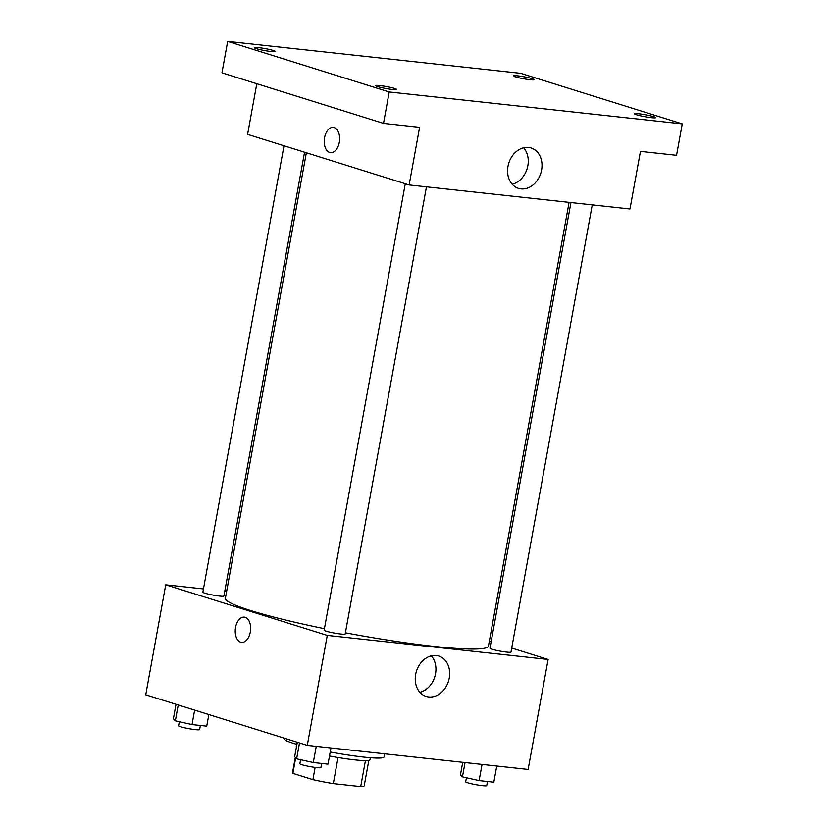 <?xml version="1.0" encoding="UTF-8"?>
<svg xmlns="http://www.w3.org/2000/svg" width="828" height="828" viewBox="0 0 828 828"><rect width="100%" height="100%" fill="white"/><g stroke="black" fill="none" stroke-linecap="round" stroke-linejoin="round"><path stroke-width="1.24" d="M365.427 760.621L360.708 786.6L333.311 783.619A36.422 3.426 10.3 0 1 312.901 779.634L292.864 773.362A36.422 3.426 10.3 0 1 292.532 772.762L295.317 757.403M360.708 786.6A36.422 3.426 10.3 0 0 364.206 785.782L368.822 760.394M370.333 757.723L369.95 759.773A37.436 3.529 -169.7 0 1 329.492 755.995M296.465 746.825A37.436 3.529 -169.7 0 1 296.3 746.39L296.672 744.341M338.052 757.516L333.311 783.619M295.689 757.806L292.864 773.362M315.126 767.421L312.901 779.634M284.201 738.162L284.097 738.762A50.798 4.782 10.3 0 0 296.9 744.403M330.227 752A50.798 4.782 10.3 0 0 384.057 756.927L384.627 753.811M511.714 648.055L548.115 659.45L528.129 769.44L307.281 745.386L145.738 694.816L165.724 584.827L203.45 588.936M224.771 591.254L226.624 591.461M306.35 152.766L225.392 598.24A133.681 12.586 10.3 0 0 324.41 628.68M345.4 632.809A133.681 12.586 10.3 0 0 488.458 646.037L569.084 202.363M548.115 659.45L327.277 635.397L165.724 584.827M489.358 641.058L491.149 641.617M405.275 183.733L324.141 630.18A10.692 1.004 10.3 0 0 334.481 633.078A10.692 1.004 10.3 0 0 345.183 634L426.451 186.828M283.994 145.769L202.86 592.217A10.692 1.004 10.3 0 0 213.2 595.115A10.692 1.004 10.3 0 0 223.902 596.036L304.559 152.207M592.258 204.889L510.99 652.06A10.692 1.004 -169.7 0 1 503.652 651.698A10.692 1.004 -169.7 0 1 491.977 649.224A10.692 1.004 -169.7 0 1 489.948 648.241L570.937 202.57M327.277 635.397L307.281 745.386M449.262 678.06A21.155 16.777 -72.6 0 1 426.141 696.42A21.155 16.777 -72.6 0 1 416.443 671.218A21.155 16.777 -72.6 0 1 438.778 656.045A21.155 16.777 -72.6 0 1 449.262 678.06M241.559 642.373A12.699 7.638 96.2 0 1 240.679 642.186A12.699 7.638 96.2 0 1 235.431 628.183A12.699 7.638 96.2 0 1 244.312 617.129A12.699 7.638 96.2 0 1 250.522 630.574A12.699 7.638 96.2 0 1 241.559 642.373A12.699 7.638 96.2 0 1 240.669 642.186A12.699 7.638 96.2 0 1 235.431 628.183A12.699 7.638 96.2 0 1 244.312 617.129M431.295 655.848A21.155 16.777 -72.6 0 1 435.518 673.754A21.155 16.777 -72.6 0 1 419.879 692.311M682.262 123.889L389.212 91.97L227.669 41.4L520.719 73.319L682.262 123.889L676.548 155.312L640.448 151.379L629.984 208.998L409.135 184.944L247.593 134.374L256.794 83.731M227.669 41.4L221.956 72.823L383.509 123.393L389.212 91.97M409.135 184.944L419.599 127.326L383.509 123.393M541.595 169.988A21.155 16.777 -72.6 0 1 518.473 188.349A21.155 16.777 -72.6 0 1 508.775 163.147A21.155 16.777 -72.6 0 1 531.11 147.974A21.155 16.777 -72.6 0 1 541.595 169.988M329.668 152.456A12.699 7.638 96.2 0 1 324.431 138.452A12.699 7.638 96.2 0 1 333.301 127.398A12.699 7.638 96.2 0 1 339.521 140.843A12.699 7.638 96.2 0 1 330.558 152.642A12.699 7.638 96.2 0 1 329.668 152.456M330.558 152.642A12.699 7.638 96.2 0 1 329.679 152.456A12.699 7.638 96.2 0 1 324.431 138.452A12.699 7.638 96.2 0 1 333.311 127.398M523.627 147.777A21.155 16.777 -72.6 0 1 527.85 165.693A21.155 16.777 -72.6 0 1 512.211 184.24M379.855 85.574A10.692 1.004 -169.7 0 1 390.919 87.478A10.692 1.004 -169.7 0 1 396.591 89.434A10.692 1.004 -169.7 0 1 392.286 89.465A10.692 1.004 -169.7 0 1 381.232 87.551A10.692 1.004 -169.7 0 1 375.55 85.605A10.692 1.004 -169.7 0 1 379.855 85.574M638.926 113.788A10.692 1.004 -169.7 0 1 649.98 115.703A10.692 1.004 -169.7 0 1 655.662 117.648A10.692 1.004 -169.7 0 1 651.357 117.679A10.692 1.004 -169.7 0 1 640.303 115.775A10.692 1.004 -169.7 0 1 634.621 113.819A10.692 1.004 -169.7 0 1 638.926 113.788M517.645 75.824A10.692 1.004 -169.7 0 1 528.699 77.728A10.692 1.004 -169.7 0 1 534.381 79.685A10.692 1.004 -169.7 0 1 530.075 79.716A10.692 1.004 -169.7 0 1 519.021 77.811A10.692 1.004 -169.7 0 1 513.339 75.855A10.692 1.004 -169.7 0 1 517.645 75.824M258.574 47.61A10.692 1.004 -169.7 0 1 269.638 49.514A10.692 1.004 -169.7 0 1 275.31 51.46A10.692 1.004 -169.7 0 1 271.004 51.502A10.692 1.004 -169.7 0 1 259.951 49.587A10.692 1.004 -169.7 0 1 254.268 47.641A10.692 1.004 -169.7 0 1 258.574 47.61M496.759 766.024L493.819 782.201L479.112 780.597L462.438 776.871L460.471 774.76L462.728 762.319M465.036 762.567L462.438 776.871M482.051 764.43L479.112 780.597M466.402 777.761L465.667 781.808A10.692 1.004 10.3 0 0 476.017 784.706A10.692 1.004 10.3 0 0 486.719 785.627L487.464 781.508M330.952 747.963L328.023 764.14L313.305 762.536L296.631 758.821L294.664 756.699L297.293 742.261M299.508 742.954L296.631 758.821M316.244 746.37L313.305 762.536M300.605 759.7L299.871 763.747A10.692 1.004 10.3 0 0 310.21 766.645A10.692 1.004 10.3 0 0 320.912 767.566L321.657 763.447M208.842 714.574L206.731 726.166L192.024 724.572L175.35 720.846L173.383 718.735L176.012 704.297M178.227 704.99L175.35 720.846M194.642 710.134L192.024 724.572M179.324 721.737L178.589 725.783A10.692 1.004 10.3 0 0 188.929 728.681A10.692 1.004 10.3 0 0 199.631 729.603L200.376 725.483"/></g></svg>
